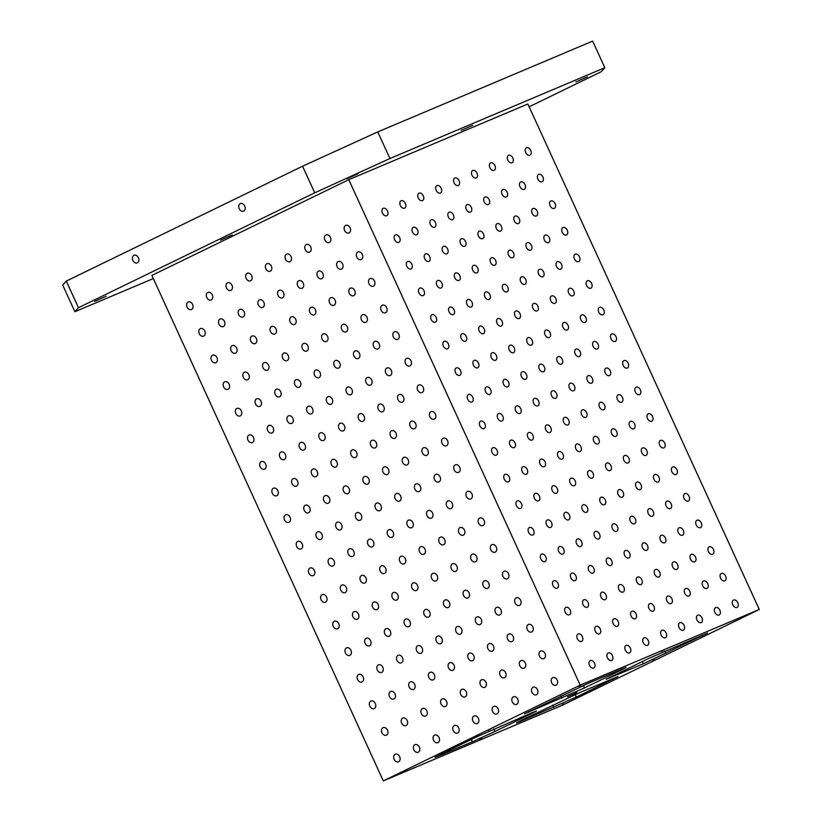 <?xml version="1.0" encoding="UTF-8"?>
<svg xmlns="http://www.w3.org/2000/svg" width="822" height="822" viewBox="0 0 822 822"><rect width="100%" height="100%" fill="white"/><g stroke="black" fill="none" stroke-linecap="round" stroke-linejoin="round"><path stroke-width="1.23" d="M314.744 192.81L389.936 158.523L377.75 131.921L302.558 166.208L66.284 281.093L78.47 307.705L314.744 192.81L302.558 166.208M308.106 406.325A4.1 3.062 67.1 0 1 308.209 406.274A4.1 3.062 67.1 0 1 312.627 408.863A4.1 3.062 67.1 0 1 311.404 413.826A4.1 3.062 67.1 0 1 307.017 411.319A4.1 3.062 67.1 0 1 308.106 406.325M320.282 432.927A4.1 3.062 67.1 0 1 320.395 432.886A4.1 3.062 67.1 0 1 324.813 435.465A4.1 3.062 67.1 0 1 323.58 440.428A4.1 3.062 67.1 0 1 319.203 437.921A4.1 3.062 67.1 0 1 320.282 432.927M295.92 379.723A4.1 3.062 67.1 0 1 296.033 379.672A4.1 3.062 67.1 0 1 300.451 382.261A4.1 3.062 67.1 0 1 299.229 387.224A4.1 3.062 67.1 0 1 294.841 384.717A4.1 3.062 67.1 0 1 295.92 379.723M283.744 353.121A4.1 3.062 67.1 0 1 283.857 353.07A4.1 3.062 67.1 0 1 288.265 355.649A4.1 3.062 67.1 0 1 287.042 360.622A4.1 3.062 67.1 0 1 282.655 358.115A4.1 3.062 67.1 0 1 283.744 353.121M271.558 326.519A4.1 3.062 67.1 0 1 271.671 326.468A4.1 3.062 67.1 0 1 276.089 329.047A4.1 3.062 67.1 0 1 274.867 334.02A4.1 3.062 67.1 0 1 270.479 331.502A4.1 3.062 67.1 0 1 271.558 326.519M323.118 333.968A4.1 3.062 67.1 0 1 323.231 333.917A4.1 3.062 67.1 0 1 327.649 336.506A4.1 3.062 67.1 0 1 326.426 341.469A4.1 3.062 67.1 0 1 322.039 338.962A4.1 3.062 67.1 0 1 323.118 333.968M310.942 307.366A4.1 3.062 67.1 0 1 311.055 307.315A4.1 3.062 67.1 0 1 315.473 309.904A4.1 3.062 67.1 0 1 314.24 314.867A4.1 3.062 67.1 0 1 309.853 312.36A4.1 3.062 67.1 0 1 310.942 307.366M335.304 360.581A4.1 3.062 67.1 0 1 335.417 360.529A4.1 3.062 67.1 0 1 339.825 363.108A4.1 3.062 67.1 0 1 338.602 368.071A4.1 3.062 67.1 0 1 334.215 365.564A4.1 3.062 67.1 0 1 335.304 360.581M347.48 387.183A4.1 3.062 67.1 0 1 347.593 387.131A4.1 3.062 67.1 0 1 352.011 389.71A4.1 3.062 67.1 0 1 350.788 394.683A4.1 3.062 67.1 0 1 346.401 392.166A4.1 3.062 67.1 0 1 347.48 387.183M359.666 413.785A4.1 3.062 67.1 0 1 359.769 413.733A4.1 3.062 67.1 0 1 364.187 416.312A4.1 3.062 67.1 0 1 362.964 421.285A4.1 3.062 67.1 0 1 358.577 418.778A4.1 3.062 67.1 0 1 359.666 413.785M395.197 754.298A4.1 3.062 67.1 0 1 395.31 754.247A4.1 3.062 67.1 0 1 399.728 756.836A4.1 3.062 67.1 0 1 398.495 761.799A4.1 3.062 67.1 0 1 394.118 759.292A4.1 3.062 67.1 0 1 395.197 754.298M383.021 727.696A4.1 3.062 67.1 0 1 383.124 727.645A4.1 3.062 67.1 0 1 387.542 730.224A4.1 3.062 67.1 0 1 386.319 735.197A4.1 3.062 67.1 0 1 381.932 732.69A4.1 3.062 67.1 0 1 383.021 727.696M370.835 701.094A4.1 3.062 67.1 0 1 370.948 701.043A4.1 3.062 67.1 0 1 375.366 703.622A4.1 3.062 67.1 0 1 374.144 708.595A4.1 3.062 67.1 0 1 369.756 706.077A4.1 3.062 67.1 0 1 370.835 701.094M358.659 674.492A4.1 3.062 67.1 0 1 358.772 674.441A4.1 3.062 67.1 0 1 363.18 677.02A4.1 3.062 67.1 0 1 361.957 681.983A4.1 3.062 67.1 0 1 357.57 679.475A4.1 3.062 67.1 0 1 358.659 674.492M346.473 647.88A4.1 3.062 67.1 0 1 346.586 647.828A4.1 3.062 67.1 0 1 351.004 650.418A4.1 3.062 67.1 0 1 349.782 655.381A4.1 3.062 67.1 0 1 345.394 652.874A4.1 3.062 67.1 0 1 346.473 647.88M334.297 621.278A4.1 3.062 67.1 0 1 334.41 621.227A4.1 3.062 67.1 0 1 338.828 623.816A4.1 3.062 67.1 0 1 337.595 628.779A4.1 3.062 67.1 0 1 333.208 626.272A4.1 3.062 67.1 0 1 334.297 621.278M322.121 594.676A4.1 3.062 67.1 0 1 322.224 594.625A4.1 3.062 67.1 0 1 326.642 597.204A4.1 3.062 67.1 0 1 325.42 602.177A4.1 3.062 67.1 0 1 321.032 599.67A4.1 3.062 67.1 0 1 322.121 594.676M309.935 568.074A4.1 3.062 67.1 0 1 310.048 568.023A4.1 3.062 67.1 0 1 314.466 570.602A4.1 3.062 67.1 0 1 313.233 575.575A4.1 3.062 67.1 0 1 308.856 573.057A4.1 3.062 67.1 0 1 309.935 568.074M297.759 541.462A4.1 3.062 67.1 0 1 297.862 541.421A4.1 3.062 67.1 0 1 302.28 544A4.1 3.062 67.1 0 1 301.058 548.962A4.1 3.062 67.1 0 1 296.67 546.455A4.1 3.062 67.1 0 1 297.759 541.462M285.573 514.86A4.1 3.062 67.1 0 1 285.686 514.808A4.1 3.062 67.1 0 1 290.104 517.398A4.1 3.062 67.1 0 1 288.882 522.36A4.1 3.062 67.1 0 1 284.494 519.853A4.1 3.062 67.1 0 1 285.573 514.86M273.397 488.258A4.1 3.062 67.1 0 1 273.51 488.206A4.1 3.062 67.1 0 1 277.918 490.785A4.1 3.062 67.1 0 1 276.695 495.758A4.1 3.062 67.1 0 1 272.308 493.251A4.1 3.062 67.1 0 1 273.397 488.258M261.211 461.656A4.1 3.062 67.1 0 1 261.324 461.604A4.1 3.062 67.1 0 1 265.742 464.183A4.1 3.062 67.1 0 1 264.52 469.157A4.1 3.062 67.1 0 1 260.132 466.649A4.1 3.062 67.1 0 1 261.211 461.656M249.035 435.054A4.1 3.062 67.1 0 1 249.148 435.002A4.1 3.062 67.1 0 1 253.566 437.581A4.1 3.062 67.1 0 1 252.333 442.544A4.1 3.062 67.1 0 1 247.946 440.037A4.1 3.062 67.1 0 1 249.035 435.054M236.859 408.442A4.1 3.062 67.1 0 1 236.962 408.4A4.1 3.062 67.1 0 1 241.38 410.979A4.1 3.062 67.1 0 1 240.158 415.942A4.1 3.062 67.1 0 1 235.77 413.435A4.1 3.062 67.1 0 1 236.859 408.442M224.673 381.84A4.1 3.062 67.1 0 1 224.786 381.788A4.1 3.062 67.1 0 1 229.204 384.377A4.1 3.062 67.1 0 1 227.971 389.34A4.1 3.062 67.1 0 1 223.594 386.833A4.1 3.062 67.1 0 1 224.673 381.84M212.497 355.238A4.1 3.062 67.1 0 1 212.6 355.186A4.1 3.062 67.1 0 1 217.018 357.765A4.1 3.062 67.1 0 1 215.796 362.738A4.1 3.062 67.1 0 1 211.408 360.231A4.1 3.062 67.1 0 1 212.497 355.238M200.311 328.636A4.1 3.062 67.1 0 1 200.424 328.584A4.1 3.062 67.1 0 1 204.842 331.163A4.1 3.062 67.1 0 1 203.62 336.136A4.1 3.062 67.1 0 1 199.232 333.629A4.1 3.062 67.1 0 1 200.311 328.636M188.135 302.034A4.1 3.062 67.1 0 1 188.248 301.982A4.1 3.062 67.1 0 1 192.656 304.561A4.1 3.062 67.1 0 1 191.434 309.524A4.1 3.062 67.1 0 1 187.046 307.017A4.1 3.062 67.1 0 1 188.135 302.034M414.884 744.722A4.1 3.062 67.1 0 1 414.997 744.67A4.1 3.062 67.1 0 1 419.415 747.26A4.1 3.062 67.1 0 1 418.193 752.222A4.1 3.062 67.1 0 1 413.805 749.715A4.1 3.062 67.1 0 1 414.884 744.722M402.708 718.12A4.1 3.062 67.1 0 1 402.821 718.068A4.1 3.062 67.1 0 1 407.239 720.658A4.1 3.062 67.1 0 1 406.006 725.621A4.1 3.062 67.1 0 1 401.619 723.113A4.1 3.062 67.1 0 1 402.708 718.12M390.532 691.518A4.1 3.062 67.1 0 1 390.635 691.466A4.1 3.062 67.1 0 1 395.053 694.045A4.1 3.062 67.1 0 1 393.83 699.019A4.1 3.062 67.1 0 1 389.443 696.511A4.1 3.062 67.1 0 1 390.532 691.518M378.346 664.916A4.1 3.062 67.1 0 1 378.459 664.864A4.1 3.062 67.1 0 1 382.877 667.443A4.1 3.062 67.1 0 1 381.644 672.417A4.1 3.062 67.1 0 1 377.267 669.899A4.1 3.062 67.1 0 1 378.346 664.916M366.17 638.314A4.1 3.062 67.1 0 1 366.273 638.262A4.1 3.062 67.1 0 1 370.691 640.841A4.1 3.062 67.1 0 1 369.468 645.804A4.1 3.062 67.1 0 1 365.081 643.297A4.1 3.062 67.1 0 1 366.17 638.314M353.984 611.702A4.1 3.062 67.1 0 1 354.097 611.65A4.1 3.062 67.1 0 1 358.515 614.24A4.1 3.062 67.1 0 1 357.293 619.202A4.1 3.062 67.1 0 1 352.905 616.695A4.1 3.062 67.1 0 1 353.984 611.702M341.808 585.1A4.1 3.062 67.1 0 1 341.921 585.048A4.1 3.062 67.1 0 1 346.329 587.638A4.1 3.062 67.1 0 1 345.106 592.6A4.1 3.062 67.1 0 1 340.719 590.093A4.1 3.062 67.1 0 1 341.808 585.1M329.622 558.498A4.1 3.062 67.1 0 1 329.735 558.446A4.1 3.062 67.1 0 1 334.153 561.025A4.1 3.062 67.1 0 1 332.931 565.998A4.1 3.062 67.1 0 1 328.543 563.491A4.1 3.062 67.1 0 1 329.622 558.498M317.446 531.896A4.1 3.062 67.1 0 1 317.559 531.844A4.1 3.062 67.1 0 1 321.977 534.423A4.1 3.062 67.1 0 1 320.744 539.396A4.1 3.062 67.1 0 1 316.357 536.879A4.1 3.062 67.1 0 1 317.446 531.896M305.27 505.283A4.1 3.062 67.1 0 1 305.373 505.242A4.1 3.062 67.1 0 1 309.791 507.821A4.1 3.062 67.1 0 1 308.569 512.784A4.1 3.062 67.1 0 1 304.181 510.277A4.1 3.062 67.1 0 1 305.27 505.283M293.084 478.681A4.1 3.062 67.1 0 1 293.197 478.63A4.1 3.062 67.1 0 1 297.615 481.219A4.1 3.062 67.1 0 1 296.382 486.182A4.1 3.062 67.1 0 1 292.005 483.675A4.1 3.062 67.1 0 1 293.084 478.681M280.908 452.079A4.1 3.062 67.1 0 1 281.011 452.028A4.1 3.062 67.1 0 1 285.429 454.607A4.1 3.062 67.1 0 1 284.207 459.58A4.1 3.062 67.1 0 1 279.819 457.073A4.1 3.062 67.1 0 1 280.908 452.079M268.722 425.477A4.1 3.062 67.1 0 1 268.835 425.426A4.1 3.062 67.1 0 1 273.253 428.005A4.1 3.062 67.1 0 1 272.02 432.978A4.1 3.062 67.1 0 1 267.643 430.471A4.1 3.062 67.1 0 1 268.722 425.477M256.546 398.876A4.1 3.062 67.1 0 1 256.659 398.824A4.1 3.062 67.1 0 1 261.067 401.403A4.1 3.062 67.1 0 1 259.844 406.366A4.1 3.062 67.1 0 1 255.457 403.859A4.1 3.062 67.1 0 1 256.546 398.876M244.36 372.263A4.1 3.062 67.1 0 1 244.473 372.222A4.1 3.062 67.1 0 1 248.891 374.801A4.1 3.062 67.1 0 1 247.669 379.764A4.1 3.062 67.1 0 1 243.281 377.257A4.1 3.062 67.1 0 1 244.36 372.263M232.184 345.661A4.1 3.062 67.1 0 1 232.297 345.61A4.1 3.062 67.1 0 1 236.715 348.199A4.1 3.062 67.1 0 1 235.482 353.162A4.1 3.062 67.1 0 1 231.095 350.655A4.1 3.062 67.1 0 1 232.184 345.661M220.008 319.059A4.1 3.062 67.1 0 1 220.111 319.008A4.1 3.062 67.1 0 1 224.529 321.587A4.1 3.062 67.1 0 1 223.307 326.56A4.1 3.062 67.1 0 1 218.919 324.053A4.1 3.062 67.1 0 1 220.008 319.059M207.822 292.457A4.1 3.062 67.1 0 1 207.935 292.406A4.1 3.062 67.1 0 1 212.353 294.985A4.1 3.062 67.1 0 1 211.12 299.958A4.1 3.062 67.1 0 1 206.743 297.451A4.1 3.062 67.1 0 1 207.822 292.457M434.581 735.156A4.1 3.062 67.1 0 1 434.684 735.104A4.1 3.062 67.1 0 1 439.102 737.683A4.1 3.062 67.1 0 1 437.879 742.646A4.1 3.062 67.1 0 1 433.492 740.139A4.1 3.062 67.1 0 1 434.581 735.156M422.395 708.543A4.1 3.062 67.1 0 1 422.508 708.492A4.1 3.062 67.1 0 1 426.926 711.081A4.1 3.062 67.1 0 1 425.693 716.044A4.1 3.062 67.1 0 1 421.316 713.537A4.1 3.062 67.1 0 1 422.395 708.543M410.219 681.941A4.1 3.062 67.1 0 1 410.332 681.89A4.1 3.062 67.1 0 1 414.74 684.479A4.1 3.062 67.1 0 1 413.517 689.442A4.1 3.062 67.1 0 1 409.13 686.935A4.1 3.062 67.1 0 1 410.219 681.941M398.033 655.34A4.1 3.062 67.1 0 1 398.146 655.288A4.1 3.062 67.1 0 1 402.564 657.867A4.1 3.062 67.1 0 1 401.342 662.84A4.1 3.062 67.1 0 1 396.954 660.333A4.1 3.062 67.1 0 1 398.033 655.34M385.857 628.738A4.1 3.062 67.1 0 1 385.97 628.686A4.1 3.062 67.1 0 1 390.388 631.265A4.1 3.062 67.1 0 1 389.155 636.238A4.1 3.062 67.1 0 1 384.768 633.731A4.1 3.062 67.1 0 1 385.857 628.738M373.681 602.136A4.1 3.062 67.1 0 1 373.784 602.084A4.1 3.062 67.1 0 1 378.202 604.663A4.1 3.062 67.1 0 1 376.979 609.626A4.1 3.062 67.1 0 1 372.592 607.119A4.1 3.062 67.1 0 1 373.681 602.136M361.495 575.523A4.1 3.062 67.1 0 1 361.608 575.472A4.1 3.062 67.1 0 1 366.026 578.061A4.1 3.062 67.1 0 1 364.793 583.024A4.1 3.062 67.1 0 1 360.416 580.517A4.1 3.062 67.1 0 1 361.495 575.523M349.319 548.921A4.1 3.062 67.1 0 1 349.422 548.87A4.1 3.062 67.1 0 1 353.84 551.459A4.1 3.062 67.1 0 1 352.617 556.422A4.1 3.062 67.1 0 1 348.23 553.915A4.1 3.062 67.1 0 1 349.319 548.921M337.133 522.319A4.1 3.062 67.1 0 1 337.246 522.268A4.1 3.062 67.1 0 1 341.664 524.847A4.1 3.062 67.1 0 1 340.431 529.82A4.1 3.062 67.1 0 1 336.054 527.313A4.1 3.062 67.1 0 1 337.133 522.319M324.957 495.717A4.1 3.062 67.1 0 1 325.07 495.666A4.1 3.062 67.1 0 1 329.478 498.245A4.1 3.062 67.1 0 1 328.255 503.218A4.1 3.062 67.1 0 1 323.868 500.701A4.1 3.062 67.1 0 1 324.957 495.717M312.771 469.105A4.1 3.062 67.1 0 1 312.884 469.064A4.1 3.062 67.1 0 1 317.302 471.643A4.1 3.062 67.1 0 1 316.08 476.606A4.1 3.062 67.1 0 1 311.692 474.099A4.1 3.062 67.1 0 1 312.771 469.105M300.595 442.503A4.1 3.062 67.1 0 1 300.708 442.452A4.1 3.062 67.1 0 1 305.126 445.041A4.1 3.062 67.1 0 1 303.893 450.004A4.1 3.062 67.1 0 1 299.506 447.497A4.1 3.062 67.1 0 1 300.595 442.503M288.419 415.901A4.1 3.062 67.1 0 1 288.522 415.85A4.1 3.062 67.1 0 1 292.94 418.429A4.1 3.062 67.1 0 1 291.718 423.402A4.1 3.062 67.1 0 1 287.33 420.895A4.1 3.062 67.1 0 1 288.419 415.901M276.233 389.299A4.1 3.062 67.1 0 1 276.346 389.248A4.1 3.062 67.1 0 1 280.764 391.827A4.1 3.062 67.1 0 1 279.531 396.8A4.1 3.062 67.1 0 1 275.154 394.293A4.1 3.062 67.1 0 1 276.233 389.299M264.057 362.697A4.1 3.062 67.1 0 1 264.16 362.646A4.1 3.062 67.1 0 1 268.578 365.225A4.1 3.062 67.1 0 1 267.356 370.188A4.1 3.062 67.1 0 1 262.968 367.681A4.1 3.062 67.1 0 1 264.057 362.697M251.871 336.085A4.1 3.062 67.1 0 1 251.984 336.044A4.1 3.062 67.1 0 1 256.402 338.623A4.1 3.062 67.1 0 1 255.169 343.586A4.1 3.062 67.1 0 1 250.792 341.079A4.1 3.062 67.1 0 1 251.871 336.085M239.695 309.483A4.1 3.062 67.1 0 1 239.808 309.432A4.1 3.062 67.1 0 1 244.216 312.021A4.1 3.062 67.1 0 1 242.993 316.984A4.1 3.062 67.1 0 1 238.606 314.477A4.1 3.062 67.1 0 1 239.695 309.483M227.509 282.881A4.1 3.062 67.1 0 1 227.622 282.83A4.1 3.062 67.1 0 1 232.04 285.409A4.1 3.062 67.1 0 1 230.818 290.382A4.1 3.062 67.1 0 1 226.43 287.875A4.1 3.062 67.1 0 1 227.509 282.881M454.268 725.579A4.1 3.062 67.1 0 1 454.381 725.528A4.1 3.062 67.1 0 1 458.799 728.107A4.1 3.062 67.1 0 1 457.566 733.08A4.1 3.062 67.1 0 1 453.179 730.573A4.1 3.062 67.1 0 1 454.268 725.579M442.092 698.977A4.1 3.062 67.1 0 1 442.195 698.926A4.1 3.062 67.1 0 1 446.613 701.505A4.1 3.062 67.1 0 1 445.39 706.468A4.1 3.062 67.1 0 1 441.003 703.961A4.1 3.062 67.1 0 1 442.092 698.977M429.906 672.365A4.1 3.062 67.1 0 1 430.019 672.324A4.1 3.062 67.1 0 1 434.437 674.903A4.1 3.062 67.1 0 1 433.204 679.866A4.1 3.062 67.1 0 1 428.827 677.359A4.1 3.062 67.1 0 1 429.906 672.365M417.73 645.763A4.1 3.062 67.1 0 1 417.833 645.712A4.1 3.062 67.1 0 1 422.251 648.301A4.1 3.062 67.1 0 1 421.028 653.264A4.1 3.062 67.1 0 1 416.641 650.757A4.1 3.062 67.1 0 1 417.73 645.763M405.544 619.161A4.1 3.062 67.1 0 1 405.657 619.11A4.1 3.062 67.1 0 1 410.075 621.689A4.1 3.062 67.1 0 1 408.842 626.662A4.1 3.062 67.1 0 1 404.465 624.155A4.1 3.062 67.1 0 1 405.544 619.161M393.368 592.559A4.1 3.062 67.1 0 1 393.481 592.508A4.1 3.062 67.1 0 1 397.889 595.087A4.1 3.062 67.1 0 1 396.666 600.06A4.1 3.062 67.1 0 1 392.279 597.553A4.1 3.062 67.1 0 1 393.368 592.559M381.182 565.957A4.1 3.062 67.1 0 1 381.295 565.906A4.1 3.062 67.1 0 1 385.713 568.485A4.1 3.062 67.1 0 1 384.49 573.448A4.1 3.062 67.1 0 1 380.103 570.941A4.1 3.062 67.1 0 1 381.182 565.957M369.006 539.345A4.1 3.062 67.1 0 1 369.119 539.294A4.1 3.062 67.1 0 1 373.537 541.883A4.1 3.062 67.1 0 1 372.304 546.846A4.1 3.062 67.1 0 1 367.917 544.339A4.1 3.062 67.1 0 1 369.006 539.345M356.83 512.743A4.1 3.062 67.1 0 1 356.933 512.692A4.1 3.062 67.1 0 1 361.351 515.281A4.1 3.062 67.1 0 1 360.128 520.244A4.1 3.062 67.1 0 1 355.741 517.737A4.1 3.062 67.1 0 1 356.83 512.743M344.644 486.141A4.1 3.062 67.1 0 1 344.757 486.09A4.1 3.062 67.1 0 1 349.175 488.669A4.1 3.062 67.1 0 1 347.942 493.642A4.1 3.062 67.1 0 1 343.565 491.135A4.1 3.062 67.1 0 1 344.644 486.141M332.468 459.539A4.1 3.062 67.1 0 1 332.571 459.488A4.1 3.062 67.1 0 1 336.989 462.067A4.1 3.062 67.1 0 1 335.766 467.04A4.1 3.062 67.1 0 1 331.379 464.522A4.1 3.062 67.1 0 1 332.468 459.539M259.382 299.907A4.1 3.062 67.1 0 1 259.495 299.866A4.1 3.062 67.1 0 1 263.913 302.445A4.1 3.062 67.1 0 1 262.68 307.407A4.1 3.062 67.1 0 1 258.303 304.9A4.1 3.062 67.1 0 1 259.382 299.907M247.206 273.305A4.1 3.062 67.1 0 1 247.309 273.253A4.1 3.062 67.1 0 1 251.727 275.843A4.1 3.062 67.1 0 1 250.505 280.805A4.1 3.062 67.1 0 1 246.117 278.298A4.1 3.062 67.1 0 1 247.206 273.305M473.955 716.003A4.1 3.062 67.1 0 1 474.068 715.952A4.1 3.062 67.1 0 1 478.486 718.531A4.1 3.062 67.1 0 1 477.253 723.504A4.1 3.062 67.1 0 1 472.876 720.997A4.1 3.062 67.1 0 1 473.955 716.003M461.779 689.401A4.1 3.062 67.1 0 1 461.882 689.35A4.1 3.062 67.1 0 1 466.3 691.929A4.1 3.062 67.1 0 1 465.077 696.902A4.1 3.062 67.1 0 1 460.69 694.395A4.1 3.062 67.1 0 1 461.779 689.401M449.593 662.799A4.1 3.062 67.1 0 1 449.706 662.748A4.1 3.062 67.1 0 1 454.124 665.327A4.1 3.062 67.1 0 1 452.901 670.29A4.1 3.062 67.1 0 1 448.514 667.783A4.1 3.062 67.1 0 1 449.593 662.799M437.417 636.187A4.1 3.062 67.1 0 1 437.53 636.146A4.1 3.062 67.1 0 1 441.948 638.725A4.1 3.062 67.1 0 1 440.715 643.688A4.1 3.062 67.1 0 1 436.328 641.181A4.1 3.062 67.1 0 1 437.417 636.187M425.241 609.585A4.1 3.062 67.1 0 1 425.344 609.534A4.1 3.062 67.1 0 1 429.762 612.123A4.1 3.062 67.1 0 1 428.539 617.086A4.1 3.062 67.1 0 1 424.152 614.579A4.1 3.062 67.1 0 1 425.241 609.585M413.055 582.983A4.1 3.062 67.1 0 1 413.168 582.932A4.1 3.062 67.1 0 1 417.586 585.511A4.1 3.062 67.1 0 1 416.353 590.484A4.1 3.062 67.1 0 1 411.976 587.977A4.1 3.062 67.1 0 1 413.055 582.983M400.879 556.381A4.1 3.062 67.1 0 1 400.982 556.33A4.1 3.062 67.1 0 1 405.4 558.909A4.1 3.062 67.1 0 1 404.177 563.882A4.1 3.062 67.1 0 1 399.79 561.375A4.1 3.062 67.1 0 1 400.879 556.381M388.693 529.779A4.1 3.062 67.1 0 1 388.806 529.728A4.1 3.062 67.1 0 1 393.224 532.307A4.1 3.062 67.1 0 1 391.991 537.269A4.1 3.062 67.1 0 1 387.614 534.762A4.1 3.062 67.1 0 1 388.693 529.779M376.517 503.167A4.1 3.062 67.1 0 1 376.62 503.115A4.1 3.062 67.1 0 1 381.038 505.705A4.1 3.062 67.1 0 1 379.815 510.668A4.1 3.062 67.1 0 1 375.428 508.16A4.1 3.062 67.1 0 1 376.517 503.167M364.331 476.565A4.1 3.062 67.1 0 1 364.444 476.513A4.1 3.062 67.1 0 1 368.862 479.103A4.1 3.062 67.1 0 1 367.64 484.066A4.1 3.062 67.1 0 1 363.252 481.558A4.1 3.062 67.1 0 1 364.331 476.565M352.155 449.963A4.1 3.062 67.1 0 1 352.268 449.911A4.1 3.062 67.1 0 1 356.676 452.49A4.1 3.062 67.1 0 1 355.453 457.464A4.1 3.062 67.1 0 1 351.066 454.956A4.1 3.062 67.1 0 1 352.155 449.963M339.969 423.361A4.1 3.062 67.1 0 1 340.082 423.309A4.1 3.062 67.1 0 1 344.5 425.888A4.1 3.062 67.1 0 1 343.277 430.862A4.1 3.062 67.1 0 1 338.89 428.344A4.1 3.062 67.1 0 1 339.969 423.361M327.793 396.759A4.1 3.062 67.1 0 1 327.906 396.707A4.1 3.062 67.1 0 1 332.324 399.287A4.1 3.062 67.1 0 1 331.091 404.249A4.1 3.062 67.1 0 1 326.714 401.742A4.1 3.062 67.1 0 1 327.793 396.759M315.617 370.147A4.1 3.062 67.1 0 1 315.72 370.095A4.1 3.062 67.1 0 1 320.138 372.685A4.1 3.062 67.1 0 1 318.915 377.647A4.1 3.062 67.1 0 1 314.528 375.14A4.1 3.062 67.1 0 1 315.617 370.147M303.431 343.545A4.1 3.062 67.1 0 1 303.544 343.493A4.1 3.062 67.1 0 1 307.962 346.083A4.1 3.062 67.1 0 1 306.729 351.045A4.1 3.062 67.1 0 1 302.352 348.538A4.1 3.062 67.1 0 1 303.431 343.545M291.255 316.943A4.1 3.062 67.1 0 1 291.358 316.891A4.1 3.062 67.1 0 1 295.776 319.47A4.1 3.062 67.1 0 1 294.553 324.443A4.1 3.062 67.1 0 1 290.166 321.936A4.1 3.062 67.1 0 1 291.255 316.943M279.069 290.341A4.1 3.062 67.1 0 1 279.182 290.289A4.1 3.062 67.1 0 1 283.6 292.868A4.1 3.062 67.1 0 1 282.378 297.841A4.1 3.062 67.1 0 1 277.99 295.324A4.1 3.062 67.1 0 1 279.069 290.341M266.893 263.728A4.1 3.062 67.1 0 1 267.006 263.687A4.1 3.062 67.1 0 1 271.414 266.266A4.1 3.062 67.1 0 1 270.191 271.229A4.1 3.062 67.1 0 1 265.804 268.722A4.1 3.062 67.1 0 1 266.893 263.728M493.642 706.427A4.1 3.062 67.1 0 1 493.755 706.375A4.1 3.062 67.1 0 1 498.173 708.965A4.1 3.062 67.1 0 1 496.95 713.928A4.1 3.062 67.1 0 1 492.563 711.42A4.1 3.062 67.1 0 1 493.642 706.427M481.466 679.825A4.1 3.062 67.1 0 1 481.579 679.773A4.1 3.062 67.1 0 1 485.997 682.352A4.1 3.062 67.1 0 1 484.764 687.326A4.1 3.062 67.1 0 1 480.387 684.818A4.1 3.062 67.1 0 1 481.466 679.825M469.29 653.223A4.1 3.062 67.1 0 1 469.393 653.171A4.1 3.062 67.1 0 1 473.811 655.751A4.1 3.062 67.1 0 1 472.588 660.724A4.1 3.062 67.1 0 1 468.201 658.217A4.1 3.062 67.1 0 1 469.29 653.223M457.104 626.621A4.1 3.062 67.1 0 1 457.217 626.569A4.1 3.062 67.1 0 1 461.635 629.149A4.1 3.062 67.1 0 1 460.402 634.111A4.1 3.062 67.1 0 1 456.025 631.604A4.1 3.062 67.1 0 1 457.104 626.621M444.928 600.009A4.1 3.062 67.1 0 1 445.031 599.968A4.1 3.062 67.1 0 1 449.449 602.547A4.1 3.062 67.1 0 1 448.226 607.509A4.1 3.062 67.1 0 1 443.839 605.002A4.1 3.062 67.1 0 1 444.928 600.009M432.742 573.407A4.1 3.062 67.1 0 1 432.855 573.355A4.1 3.062 67.1 0 1 437.273 575.945A4.1 3.062 67.1 0 1 436.05 580.907A4.1 3.062 67.1 0 1 431.663 578.4A4.1 3.062 67.1 0 1 432.742 573.407M420.566 546.805A4.1 3.062 67.1 0 1 420.679 546.753A4.1 3.062 67.1 0 1 425.087 549.332A4.1 3.062 67.1 0 1 423.864 554.305A4.1 3.062 67.1 0 1 419.477 551.798A4.1 3.062 67.1 0 1 420.566 546.805M408.38 520.203A4.1 3.062 67.1 0 1 408.493 520.151A4.1 3.062 67.1 0 1 412.911 522.73A4.1 3.062 67.1 0 1 411.688 527.703A4.1 3.062 67.1 0 1 407.301 525.196A4.1 3.062 67.1 0 1 408.38 520.203M396.204 493.601A4.1 3.062 67.1 0 1 396.317 493.549A4.1 3.062 67.1 0 1 400.735 496.128A4.1 3.062 67.1 0 1 399.502 501.091A4.1 3.062 67.1 0 1 395.115 498.584A4.1 3.062 67.1 0 1 396.204 493.601M384.028 466.988A4.1 3.062 67.1 0 1 384.131 466.937A4.1 3.062 67.1 0 1 388.549 469.526A4.1 3.062 67.1 0 1 387.326 474.489A4.1 3.062 67.1 0 1 382.939 471.982A4.1 3.062 67.1 0 1 384.028 466.988M371.842 440.387A4.1 3.062 67.1 0 1 371.955 440.335A4.1 3.062 67.1 0 1 376.373 442.924A4.1 3.062 67.1 0 1 375.14 447.887A4.1 3.062 67.1 0 1 370.763 445.38A4.1 3.062 67.1 0 1 371.842 440.387M298.766 280.764A4.1 3.062 67.1 0 1 298.869 280.713A4.1 3.062 67.1 0 1 303.287 283.292A4.1 3.062 67.1 0 1 302.064 288.265A4.1 3.062 67.1 0 1 297.677 285.758A4.1 3.062 67.1 0 1 298.766 280.764M286.58 254.162A4.1 3.062 67.1 0 1 286.693 254.111A4.1 3.062 67.1 0 1 291.111 256.69A4.1 3.062 67.1 0 1 289.878 261.663A4.1 3.062 67.1 0 1 285.501 259.146A4.1 3.062 67.1 0 1 286.58 254.162M513.339 696.851A4.1 3.062 67.1 0 1 513.442 696.809A4.1 3.062 67.1 0 1 517.86 699.388A4.1 3.062 67.1 0 1 516.637 704.351A4.1 3.062 67.1 0 1 512.25 701.844A4.1 3.062 67.1 0 1 513.339 696.851M501.153 670.249A4.1 3.062 67.1 0 1 501.266 670.197A4.1 3.062 67.1 0 1 505.684 672.786A4.1 3.062 67.1 0 1 504.461 677.749A4.1 3.062 67.1 0 1 500.074 675.242A4.1 3.062 67.1 0 1 501.153 670.249M488.977 643.647A4.1 3.062 67.1 0 1 489.09 643.595A4.1 3.062 67.1 0 1 493.498 646.174A4.1 3.062 67.1 0 1 492.275 651.147A4.1 3.062 67.1 0 1 487.888 648.64A4.1 3.062 67.1 0 1 488.977 643.647M476.791 617.045A4.1 3.062 67.1 0 1 476.904 616.993A4.1 3.062 67.1 0 1 481.322 619.572A4.1 3.062 67.1 0 1 480.099 624.545A4.1 3.062 67.1 0 1 475.712 622.038A4.1 3.062 67.1 0 1 476.791 617.045M464.615 590.443A4.1 3.062 67.1 0 1 464.728 590.391A4.1 3.062 67.1 0 1 469.146 592.97A4.1 3.062 67.1 0 1 467.913 597.933A4.1 3.062 67.1 0 1 463.526 595.426A4.1 3.062 67.1 0 1 464.615 590.443M452.439 563.83A4.1 3.062 67.1 0 1 452.542 563.789A4.1 3.062 67.1 0 1 456.96 566.368A4.1 3.062 67.1 0 1 455.737 571.331A4.1 3.062 67.1 0 1 451.35 568.824A4.1 3.062 67.1 0 1 452.439 563.83M440.253 537.228A4.1 3.062 67.1 0 1 440.366 537.177A4.1 3.062 67.1 0 1 444.784 539.766A4.1 3.062 67.1 0 1 443.551 544.729A4.1 3.062 67.1 0 1 439.174 542.222A4.1 3.062 67.1 0 1 440.253 537.228M428.077 510.626A4.1 3.062 67.1 0 1 428.18 510.575A4.1 3.062 67.1 0 1 432.598 513.154A4.1 3.062 67.1 0 1 431.375 518.127A4.1 3.062 67.1 0 1 426.988 515.62A4.1 3.062 67.1 0 1 428.077 510.626M415.891 484.024A4.1 3.062 67.1 0 1 416.004 483.973A4.1 3.062 67.1 0 1 420.422 486.552A4.1 3.062 67.1 0 1 419.199 491.525A4.1 3.062 67.1 0 1 414.812 489.018A4.1 3.062 67.1 0 1 415.891 484.024M403.715 457.422A4.1 3.062 67.1 0 1 403.828 457.371A4.1 3.062 67.1 0 1 408.236 459.95A4.1 3.062 67.1 0 1 407.013 464.913A4.1 3.062 67.1 0 1 402.626 462.406A4.1 3.062 67.1 0 1 403.715 457.422M391.529 430.81A4.1 3.062 67.1 0 1 391.642 430.759A4.1 3.062 67.1 0 1 396.06 433.348A4.1 3.062 67.1 0 1 394.837 438.311A4.1 3.062 67.1 0 1 390.45 435.804A4.1 3.062 67.1 0 1 391.529 430.81M379.353 404.208A4.1 3.062 67.1 0 1 379.466 404.157A4.1 3.062 67.1 0 1 383.884 406.746A4.1 3.062 67.1 0 1 382.651 411.709A4.1 3.062 67.1 0 1 378.264 409.202A4.1 3.062 67.1 0 1 379.353 404.208M367.177 377.606A4.1 3.062 67.1 0 1 367.28 377.555A4.1 3.062 67.1 0 1 371.698 380.134A4.1 3.062 67.1 0 1 370.475 385.107A4.1 3.062 67.1 0 1 366.088 382.6A4.1 3.062 67.1 0 1 367.177 377.606M354.991 351.004A4.1 3.062 67.1 0 1 355.104 350.953A4.1 3.062 67.1 0 1 359.522 353.532A4.1 3.062 67.1 0 1 358.289 358.505A4.1 3.062 67.1 0 1 353.912 355.998A4.1 3.062 67.1 0 1 354.991 351.004M342.815 324.402A4.1 3.062 67.1 0 1 342.918 324.351A4.1 3.062 67.1 0 1 347.336 326.93A4.1 3.062 67.1 0 1 346.113 331.893A4.1 3.062 67.1 0 1 341.726 329.386A4.1 3.062 67.1 0 1 342.815 324.402M330.629 297.79A4.1 3.062 67.1 0 1 330.742 297.739A4.1 3.062 67.1 0 1 335.16 300.328A4.1 3.062 67.1 0 1 333.927 305.291A4.1 3.062 67.1 0 1 329.55 302.784A4.1 3.062 67.1 0 1 330.629 297.79M318.453 271.188A4.1 3.062 67.1 0 1 318.566 271.137A4.1 3.062 67.1 0 1 322.974 273.726A4.1 3.062 67.1 0 1 321.751 278.689A4.1 3.062 67.1 0 1 317.364 276.182A4.1 3.062 67.1 0 1 318.453 271.188M306.267 244.586A4.1 3.062 67.1 0 1 306.38 244.535A4.1 3.062 67.1 0 1 310.798 247.114A4.1 3.062 67.1 0 1 309.575 252.087A4.1 3.062 67.1 0 1 305.188 249.58A4.1 3.062 67.1 0 1 306.267 244.586M533.026 687.284A4.1 3.062 67.1 0 1 533.139 687.233A4.1 3.062 67.1 0 1 537.557 689.812A4.1 3.062 67.1 0 1 536.324 694.775A4.1 3.062 67.1 0 1 531.937 692.268A4.1 3.062 67.1 0 1 533.026 687.284M520.85 660.672A4.1 3.062 67.1 0 1 520.953 660.631A4.1 3.062 67.1 0 1 525.371 663.21A4.1 3.062 67.1 0 1 524.148 668.173A4.1 3.062 67.1 0 1 519.761 665.666A4.1 3.062 67.1 0 1 520.85 660.672M508.664 634.07A4.1 3.062 67.1 0 1 508.777 634.019A4.1 3.062 67.1 0 1 513.195 636.608A4.1 3.062 67.1 0 1 511.962 641.571A4.1 3.062 67.1 0 1 507.585 639.064A4.1 3.062 67.1 0 1 508.664 634.07M496.488 607.468A4.1 3.062 67.1 0 1 496.591 607.417A4.1 3.062 67.1 0 1 501.009 609.996A4.1 3.062 67.1 0 1 499.786 614.969A4.1 3.062 67.1 0 1 495.399 612.462A4.1 3.062 67.1 0 1 496.488 607.468M484.302 580.866A4.1 3.062 67.1 0 1 484.415 580.815A4.1 3.062 67.1 0 1 488.833 583.394A4.1 3.062 67.1 0 1 487.6 588.367A4.1 3.062 67.1 0 1 483.223 585.86A4.1 3.062 67.1 0 1 484.302 580.866M472.126 554.264A4.1 3.062 67.1 0 1 472.239 554.213A4.1 3.062 67.1 0 1 476.647 556.792A4.1 3.062 67.1 0 1 475.424 561.755A4.1 3.062 67.1 0 1 471.037 559.248A4.1 3.062 67.1 0 1 472.126 554.264M459.94 527.652A4.1 3.062 67.1 0 1 460.053 527.611A4.1 3.062 67.1 0 1 464.471 530.19A4.1 3.062 67.1 0 1 463.248 535.153A4.1 3.062 67.1 0 1 458.861 532.646A4.1 3.062 67.1 0 1 459.94 527.652M447.764 501.05A4.1 3.062 67.1 0 1 447.877 500.999A4.1 3.062 67.1 0 1 452.295 503.588A4.1 3.062 67.1 0 1 451.062 508.551A4.1 3.062 67.1 0 1 446.675 506.044A4.1 3.062 67.1 0 1 447.764 501.05M435.588 474.448A4.1 3.062 67.1 0 1 435.691 474.397A4.1 3.062 67.1 0 1 440.109 476.976A4.1 3.062 67.1 0 1 438.886 481.949A4.1 3.062 67.1 0 1 434.499 479.442A4.1 3.062 67.1 0 1 435.588 474.448M423.402 447.846A4.1 3.062 67.1 0 1 423.515 447.795A4.1 3.062 67.1 0 1 427.933 450.374A4.1 3.062 67.1 0 1 426.7 455.347A4.1 3.062 67.1 0 1 422.323 452.84A4.1 3.062 67.1 0 1 423.402 447.846M411.226 421.244A4.1 3.062 67.1 0 1 411.329 421.193A4.1 3.062 67.1 0 1 415.747 423.772A4.1 3.062 67.1 0 1 414.524 428.735A4.1 3.062 67.1 0 1 410.137 426.228A4.1 3.062 67.1 0 1 411.226 421.244M399.04 394.632A4.1 3.062 67.1 0 1 399.153 394.591A4.1 3.062 67.1 0 1 403.571 397.17A4.1 3.062 67.1 0 1 402.338 402.133A4.1 3.062 67.1 0 1 397.961 399.626A4.1 3.062 67.1 0 1 399.04 394.632M386.864 368.03A4.1 3.062 67.1 0 1 386.977 367.979A4.1 3.062 67.1 0 1 391.385 370.568A4.1 3.062 67.1 0 1 390.162 375.531A4.1 3.062 67.1 0 1 385.775 373.024A4.1 3.062 67.1 0 1 386.864 368.03M374.678 341.428A4.1 3.062 67.1 0 1 374.791 341.377A4.1 3.062 67.1 0 1 379.209 343.956A4.1 3.062 67.1 0 1 377.986 348.929A4.1 3.062 67.1 0 1 373.599 346.422A4.1 3.062 67.1 0 1 374.678 341.428M362.502 314.826A4.1 3.062 67.1 0 1 362.615 314.775A4.1 3.062 67.1 0 1 367.033 317.354A4.1 3.062 67.1 0 1 365.8 322.327A4.1 3.062 67.1 0 1 361.413 319.82A4.1 3.062 67.1 0 1 362.502 314.826M350.326 288.224A4.1 3.062 67.1 0 1 350.429 288.173A4.1 3.062 67.1 0 1 354.847 290.752A4.1 3.062 67.1 0 1 353.624 295.715A4.1 3.062 67.1 0 1 349.237 293.207A4.1 3.062 67.1 0 1 350.326 288.224M338.14 261.612A4.1 3.062 67.1 0 1 338.253 261.56A4.1 3.062 67.1 0 1 342.671 264.15A4.1 3.062 67.1 0 1 341.438 269.113A4.1 3.062 67.1 0 1 337.061 266.605A4.1 3.062 67.1 0 1 338.14 261.612M325.964 235.01A4.1 3.062 67.1 0 1 326.067 234.958A4.1 3.062 67.1 0 1 330.485 237.548A4.1 3.062 67.1 0 1 329.262 242.511A4.1 3.062 67.1 0 1 324.875 240.003A4.1 3.062 67.1 0 1 325.964 235.01M552.713 677.708A4.1 3.062 67.1 0 1 552.826 677.657A4.1 3.062 67.1 0 1 557.244 680.236A4.1 3.062 67.1 0 1 556.011 685.209A4.1 3.062 67.1 0 1 551.634 682.702A4.1 3.062 67.1 0 1 552.713 677.708M540.537 651.106A4.1 3.062 67.1 0 1 540.65 651.055A4.1 3.062 67.1 0 1 545.058 653.634A4.1 3.062 67.1 0 1 543.835 658.597A4.1 3.062 67.1 0 1 539.448 656.09A4.1 3.062 67.1 0 1 540.537 651.106M528.351 624.494A4.1 3.062 67.1 0 1 528.464 624.453A4.1 3.062 67.1 0 1 532.882 627.032A4.1 3.062 67.1 0 1 531.659 631.995A4.1 3.062 67.1 0 1 527.272 629.488A4.1 3.062 67.1 0 1 528.351 624.494M516.175 597.892A4.1 3.062 67.1 0 1 516.288 597.841A4.1 3.062 67.1 0 1 520.706 600.43A4.1 3.062 67.1 0 1 519.473 605.393A4.1 3.062 67.1 0 1 515.086 602.886A4.1 3.062 67.1 0 1 516.175 597.892M503.999 571.29A4.1 3.062 67.1 0 1 504.102 571.239A4.1 3.062 67.1 0 1 508.52 573.818A4.1 3.062 67.1 0 1 507.297 578.791A4.1 3.062 67.1 0 1 502.91 576.284A4.1 3.062 67.1 0 1 503.999 571.29M491.813 544.688A4.1 3.062 67.1 0 1 491.926 544.637A4.1 3.062 67.1 0 1 496.344 547.216A4.1 3.062 67.1 0 1 495.111 552.189A4.1 3.062 67.1 0 1 490.734 549.682A4.1 3.062 67.1 0 1 491.813 544.688M479.637 518.086A4.1 3.062 67.1 0 1 479.74 518.035A4.1 3.062 67.1 0 1 484.158 520.614A4.1 3.062 67.1 0 1 482.935 525.577A4.1 3.062 67.1 0 1 478.548 523.069A4.1 3.062 67.1 0 1 479.637 518.086M467.451 491.474A4.1 3.062 67.1 0 1 467.564 491.433A4.1 3.062 67.1 0 1 471.982 494.012A4.1 3.062 67.1 0 1 470.749 498.975A4.1 3.062 67.1 0 1 466.372 496.467A4.1 3.062 67.1 0 1 467.451 491.474M455.275 464.872A4.1 3.062 67.1 0 1 455.388 464.82A4.1 3.062 67.1 0 1 459.796 467.41A4.1 3.062 67.1 0 1 458.573 472.373A4.1 3.062 67.1 0 1 454.186 469.865A4.1 3.062 67.1 0 1 455.275 464.872M443.089 438.27A4.1 3.062 67.1 0 1 443.202 438.218A4.1 3.062 67.1 0 1 447.62 440.798A4.1 3.062 67.1 0 1 446.397 445.771A4.1 3.062 67.1 0 1 442.01 443.264A4.1 3.062 67.1 0 1 443.089 438.27M430.913 411.668A4.1 3.062 67.1 0 1 431.026 411.617A4.1 3.062 67.1 0 1 435.444 414.196A4.1 3.062 67.1 0 1 434.211 419.169A4.1 3.062 67.1 0 1 429.824 416.662A4.1 3.062 67.1 0 1 430.913 411.668M418.737 385.066A4.1 3.062 67.1 0 1 418.84 385.015A4.1 3.062 67.1 0 1 423.258 387.594A4.1 3.062 67.1 0 1 422.035 392.556A4.1 3.062 67.1 0 1 417.648 390.049A4.1 3.062 67.1 0 1 418.737 385.066M406.551 358.454A4.1 3.062 67.1 0 1 406.664 358.413A4.1 3.062 67.1 0 1 411.082 360.992A4.1 3.062 67.1 0 1 409.849 365.954A4.1 3.062 67.1 0 1 405.472 363.447A4.1 3.062 67.1 0 1 406.551 358.454M394.375 331.852A4.1 3.062 67.1 0 1 394.478 331.8A4.1 3.062 67.1 0 1 398.896 334.39A4.1 3.062 67.1 0 1 397.673 339.352A4.1 3.062 67.1 0 1 393.286 336.845A4.1 3.062 67.1 0 1 394.375 331.852M382.189 305.25A4.1 3.062 67.1 0 1 382.302 305.198A4.1 3.062 67.1 0 1 386.72 307.777A4.1 3.062 67.1 0 1 385.487 312.75A4.1 3.062 67.1 0 1 381.11 310.243A4.1 3.062 67.1 0 1 382.189 305.25M370.013 278.648A4.1 3.062 67.1 0 1 370.116 278.596A4.1 3.062 67.1 0 1 374.534 281.175A4.1 3.062 67.1 0 1 373.311 286.148A4.1 3.062 67.1 0 1 368.924 283.641A4.1 3.062 67.1 0 1 370.013 278.648M357.827 252.046A4.1 3.062 67.1 0 1 357.94 251.994A4.1 3.062 67.1 0 1 362.358 254.573A4.1 3.062 67.1 0 1 361.135 259.536A4.1 3.062 67.1 0 1 356.748 257.029A4.1 3.062 67.1 0 1 357.827 252.046M345.651 225.434A4.1 3.062 67.1 0 1 345.764 225.382A4.1 3.062 67.1 0 1 350.172 227.971A4.1 3.062 67.1 0 1 348.949 232.934A4.1 3.062 67.1 0 1 344.562 230.427A4.1 3.062 67.1 0 1 345.651 225.434M383.309 780.9L151.875 275.421L348.775 179.679L580.198 685.158L383.309 780.9L562.382 705.214L759.281 609.472L580.198 685.158M525.71 152.532A4.1 2.723 -115.9 0 1 526.419 147.785A4.1 2.723 -115.9 0 1 530.663 150.282A4.1 2.723 -115.9 0 1 530.005 155.153A4.1 2.723 -115.9 0 1 525.71 152.532M537.886 179.134A4.1 2.723 -115.9 0 1 538.605 174.387A4.1 2.723 -115.9 0 1 542.839 176.884A4.1 2.723 -115.9 0 1 542.191 181.754A4.1 2.723 -115.9 0 1 537.886 179.134M550.072 205.736A4.1 2.723 -115.9 0 1 550.781 200.989A4.1 2.723 -115.9 0 1 555.025 203.486A4.1 2.723 -115.9 0 1 554.367 208.367A4.1 2.723 -115.9 0 1 550.072 205.736M562.248 232.338A4.1 2.723 -115.9 0 1 562.967 227.602A4.1 2.723 -115.9 0 1 567.201 230.088A4.1 2.723 -115.9 0 1 566.543 234.969A4.1 2.723 -115.9 0 1 562.248 232.338M574.424 258.951A4.1 2.723 -115.9 0 1 575.143 254.204A4.1 2.723 -115.9 0 1 579.387 256.7A4.1 2.723 -115.9 0 1 578.729 261.571A4.1 2.723 -115.9 0 1 574.424 258.951M586.61 285.553A4.1 2.723 -115.9 0 1 587.329 280.805A4.1 2.723 -115.9 0 1 591.563 283.302A4.1 2.723 -115.9 0 1 590.905 288.173A4.1 2.723 -115.9 0 1 586.61 285.553M598.786 312.155A4.1 2.723 -115.9 0 1 599.505 307.407A4.1 2.723 -115.9 0 1 603.738 309.904A4.1 2.723 -115.9 0 1 603.091 314.775A4.1 2.723 -115.9 0 1 598.786 312.155M610.972 338.756A4.1 2.723 -115.9 0 1 611.681 334.009A4.1 2.723 -115.9 0 1 615.925 336.506A4.1 2.723 -115.9 0 1 615.267 341.387A4.1 2.723 -115.9 0 1 610.972 338.756M623.148 365.358A4.1 2.723 -115.9 0 1 623.867 360.622A4.1 2.723 -115.9 0 1 628.1 363.108A4.1 2.723 -115.9 0 1 627.453 367.989A4.1 2.723 -115.9 0 1 623.148 365.358M635.334 391.971A4.1 2.723 -115.9 0 1 636.043 387.224A4.1 2.723 -115.9 0 1 640.287 389.72A4.1 2.723 -115.9 0 1 639.629 394.591A4.1 2.723 -115.9 0 1 635.334 391.971M647.51 418.573A4.1 2.723 -115.9 0 1 648.229 413.826A4.1 2.723 -115.9 0 1 652.463 416.322A4.1 2.723 -115.9 0 1 651.805 421.193A4.1 2.723 -115.9 0 1 647.51 418.573M659.686 445.175A4.1 2.723 -115.9 0 1 660.405 440.428A4.1 2.723 -115.9 0 1 664.649 442.924A4.1 2.723 -115.9 0 1 663.991 447.805A4.1 2.723 -115.9 0 1 659.686 445.175M671.872 471.777A4.1 2.723 -115.9 0 1 672.591 467.03A4.1 2.723 -115.9 0 1 676.825 469.526A4.1 2.723 -115.9 0 1 676.167 474.407A4.1 2.723 -115.9 0 1 671.872 471.777M684.048 498.379A4.1 2.723 -115.9 0 1 684.767 493.642A4.1 2.723 -115.9 0 1 689 496.139A4.1 2.723 -115.9 0 1 688.353 501.009A4.1 2.723 -115.9 0 1 684.048 498.379M696.234 524.991A4.1 2.723 -115.9 0 1 696.943 520.244A4.1 2.723 -115.9 0 1 701.187 522.741A4.1 2.723 -115.9 0 1 700.529 527.611A4.1 2.723 -115.9 0 1 696.234 524.991M708.41 551.593A4.1 2.723 -115.9 0 1 709.129 546.846A4.1 2.723 -115.9 0 1 713.362 549.343A4.1 2.723 -115.9 0 1 712.715 554.213A4.1 2.723 -115.9 0 1 708.41 551.593M720.596 578.195A4.1 2.723 -115.9 0 1 721.305 573.448A4.1 2.723 -115.9 0 1 725.549 575.945A4.1 2.723 -115.9 0 1 724.891 580.825A4.1 2.723 -115.9 0 1 720.596 578.195M732.772 604.797A4.1 2.723 -115.9 0 1 733.491 600.05A4.1 2.723 -115.9 0 1 737.724 602.547A4.1 2.723 -115.9 0 1 737.067 607.427A4.1 2.723 -115.9 0 1 732.772 604.797M507.801 160.095A4.1 2.723 -115.9 0 1 508.52 155.358A4.1 2.723 -115.9 0 1 512.753 157.845A4.1 2.723 -115.9 0 1 512.096 162.725A4.1 2.723 -115.9 0 1 507.801 160.095M519.977 186.707A4.1 2.723 -115.9 0 1 520.696 181.96A4.1 2.723 -115.9 0 1 524.929 184.457A4.1 2.723 -115.9 0 1 524.282 189.327A4.1 2.723 -115.9 0 1 519.977 186.707M532.163 213.309A4.1 2.723 -115.9 0 1 532.872 208.562A4.1 2.723 -115.9 0 1 537.115 211.059A4.1 2.723 -115.9 0 1 536.458 215.929A4.1 2.723 -115.9 0 1 532.163 213.309M544.339 239.911A4.1 2.723 -115.9 0 1 545.058 235.164A4.1 2.723 -115.9 0 1 549.291 237.661A4.1 2.723 -115.9 0 1 548.644 242.531A4.1 2.723 -115.9 0 1 544.339 239.911M556.525 266.513A4.1 2.723 -115.9 0 1 557.234 261.766A4.1 2.723 -115.9 0 1 561.477 264.263A4.1 2.723 -115.9 0 1 560.82 269.143A4.1 2.723 -115.9 0 1 556.525 266.513M568.701 293.115A4.1 2.723 -115.9 0 1 569.42 288.378A4.1 2.723 -115.9 0 1 573.653 290.865A4.1 2.723 -115.9 0 1 572.996 295.745A4.1 2.723 -115.9 0 1 568.701 293.115M580.877 319.727A4.1 2.723 -115.9 0 1 581.596 314.98A4.1 2.723 -115.9 0 1 585.839 317.477A4.1 2.723 -115.9 0 1 585.182 322.347A4.1 2.723 -115.9 0 1 580.877 319.727M593.063 346.329A4.1 2.723 -115.9 0 1 593.782 341.582A4.1 2.723 -115.9 0 1 598.015 344.079A4.1 2.723 -115.9 0 1 597.358 348.949A4.1 2.723 -115.9 0 1 593.063 346.329M605.239 372.931A4.1 2.723 -115.9 0 1 605.958 368.184A4.1 2.723 -115.9 0 1 610.191 370.681A4.1 2.723 -115.9 0 1 609.544 375.562A4.1 2.723 -115.9 0 1 605.239 372.931M617.425 399.533A4.1 2.723 -115.9 0 1 618.134 394.786A4.1 2.723 -115.9 0 1 622.377 397.283A4.1 2.723 -115.9 0 1 621.72 402.163A4.1 2.723 -115.9 0 1 617.425 399.533M629.601 426.135A4.1 2.723 -115.9 0 1 630.32 421.398A4.1 2.723 -115.9 0 1 634.553 423.895A4.1 2.723 -115.9 0 1 633.906 428.765A4.1 2.723 -115.9 0 1 629.601 426.135M641.787 452.747A4.1 2.723 -115.9 0 1 642.496 448A4.1 2.723 -115.9 0 1 646.739 450.497A4.1 2.723 -115.9 0 1 646.082 455.367A4.1 2.723 -115.9 0 1 641.787 452.747M653.963 479.349A4.1 2.723 -115.9 0 1 654.682 474.602A4.1 2.723 -115.9 0 1 658.915 477.099A4.1 2.723 -115.9 0 1 658.258 481.969A4.1 2.723 -115.9 0 1 653.963 479.349M666.149 505.951A4.1 2.723 -115.9 0 1 666.858 501.204A4.1 2.723 -115.9 0 1 671.101 503.701A4.1 2.723 -115.9 0 1 670.444 508.582A4.1 2.723 -115.9 0 1 666.149 505.951M678.325 532.553A4.1 2.723 -115.9 0 1 679.044 527.806A4.1 2.723 -115.9 0 1 683.277 530.303A4.1 2.723 -115.9 0 1 682.62 535.184A4.1 2.723 -115.9 0 1 678.325 532.553M690.501 559.155A4.1 2.723 -115.9 0 1 691.22 554.418A4.1 2.723 -115.9 0 1 695.453 556.915A4.1 2.723 -115.9 0 1 694.806 561.786A4.1 2.723 -115.9 0 1 690.501 559.155M702.687 585.767A4.1 2.723 -115.9 0 1 703.396 581.02A4.1 2.723 -115.9 0 1 707.639 583.517A4.1 2.723 -115.9 0 1 706.982 588.388A4.1 2.723 -115.9 0 1 702.687 585.767M714.863 612.369A4.1 2.723 -115.9 0 1 715.582 607.622A4.1 2.723 -115.9 0 1 719.815 610.119A4.1 2.723 -115.9 0 1 719.168 614.99A4.1 2.723 -115.9 0 1 714.863 612.369M489.891 167.667A4.1 2.723 -115.9 0 1 490.611 162.92A4.1 2.723 -115.9 0 1 494.844 165.417A4.1 2.723 -115.9 0 1 494.186 170.288A4.1 2.723 -115.9 0 1 489.891 167.667M502.067 194.269A4.1 2.723 -115.9 0 1 502.787 189.522A4.1 2.723 -115.9 0 1 507.03 192.019A4.1 2.723 -115.9 0 1 506.373 196.9A4.1 2.723 -115.9 0 1 502.067 194.269M514.253 220.871A4.1 2.723 -115.9 0 1 514.973 216.135A4.1 2.723 -115.9 0 1 519.206 218.621A4.1 2.723 -115.9 0 1 518.548 223.502A4.1 2.723 -115.9 0 1 514.253 220.871M526.429 247.484A4.1 2.723 -115.9 0 1 527.149 242.737A4.1 2.723 -115.9 0 1 531.382 245.233A4.1 2.723 -115.9 0 1 530.735 250.104A4.1 2.723 -115.9 0 1 526.429 247.484M538.616 274.086A4.1 2.723 -115.9 0 1 539.324 269.339A4.1 2.723 -115.9 0 1 543.568 271.835A4.1 2.723 -115.9 0 1 542.91 276.706A4.1 2.723 -115.9 0 1 538.616 274.086M550.791 300.688A4.1 2.723 -115.9 0 1 551.511 295.941A4.1 2.723 -115.9 0 1 555.744 298.437A4.1 2.723 -115.9 0 1 555.097 303.308A4.1 2.723 -115.9 0 1 550.791 300.688M562.978 327.29A4.1 2.723 -115.9 0 1 563.687 322.543A4.1 2.723 -115.9 0 1 567.93 325.039A4.1 2.723 -115.9 0 1 567.272 329.92A4.1 2.723 -115.9 0 1 562.978 327.29M575.153 353.892A4.1 2.723 -115.9 0 1 575.873 349.155A4.1 2.723 -115.9 0 1 580.106 351.641A4.1 2.723 -115.9 0 1 579.448 356.522A4.1 2.723 -115.9 0 1 575.153 353.892M587.34 380.504A4.1 2.723 -115.9 0 1 588.049 375.757A4.1 2.723 -115.9 0 1 592.292 378.254A4.1 2.723 -115.9 0 1 591.635 383.124A4.1 2.723 -115.9 0 1 587.34 380.504M599.515 407.106A4.1 2.723 -115.9 0 1 600.235 402.359A4.1 2.723 -115.9 0 1 604.468 404.856A4.1 2.723 -115.9 0 1 603.81 409.726A4.1 2.723 -115.9 0 1 599.515 407.106M611.691 433.708A4.1 2.723 -115.9 0 1 612.411 428.961A4.1 2.723 -115.9 0 1 616.644 431.458A4.1 2.723 -115.9 0 1 615.997 436.338A4.1 2.723 -115.9 0 1 611.691 433.708M623.877 460.31A4.1 2.723 -115.9 0 1 624.586 455.563A4.1 2.723 -115.9 0 1 628.83 458.06A4.1 2.723 -115.9 0 1 628.172 462.94A4.1 2.723 -115.9 0 1 623.877 460.31M636.053 486.912A4.1 2.723 -115.9 0 1 636.773 482.175A4.1 2.723 -115.9 0 1 641.006 484.672A4.1 2.723 -115.9 0 1 640.359 489.542A4.1 2.723 -115.9 0 1 636.053 486.912M648.239 513.524A4.1 2.723 -115.9 0 1 648.948 508.777A4.1 2.723 -115.9 0 1 653.192 511.274A4.1 2.723 -115.9 0 1 652.534 516.144A4.1 2.723 -115.9 0 1 648.239 513.524M660.415 540.126A4.1 2.723 -115.9 0 1 661.135 535.379A4.1 2.723 -115.9 0 1 665.368 537.876A4.1 2.723 -115.9 0 1 664.71 542.746A4.1 2.723 -115.9 0 1 660.415 540.126M672.602 566.728A4.1 2.723 -115.9 0 1 673.31 561.981A4.1 2.723 -115.9 0 1 677.554 564.478A4.1 2.723 -115.9 0 1 676.896 569.358A4.1 2.723 -115.9 0 1 672.602 566.728M684.777 593.33A4.1 2.723 -115.9 0 1 685.497 588.583A4.1 2.723 -115.9 0 1 689.73 591.08A4.1 2.723 -115.9 0 1 689.072 595.96A4.1 2.723 -115.9 0 1 684.777 593.33M696.953 619.932A4.1 2.723 -115.9 0 1 697.673 615.195A4.1 2.723 -115.9 0 1 701.906 617.692A4.1 2.723 -115.9 0 1 701.258 622.562A4.1 2.723 -115.9 0 1 696.953 619.932M471.982 175.24A4.1 2.723 -115.9 0 1 472.701 170.493A4.1 2.723 -115.9 0 1 476.935 172.99A4.1 2.723 -115.9 0 1 476.287 177.86A4.1 2.723 -115.9 0 1 471.982 175.24M484.168 201.842A4.1 2.723 -115.9 0 1 484.877 197.095A4.1 2.723 -115.9 0 1 489.121 199.592A4.1 2.723 -115.9 0 1 488.463 204.462A4.1 2.723 -115.9 0 1 484.168 201.842M496.344 228.444A4.1 2.723 -115.9 0 1 497.063 223.697A4.1 2.723 -115.9 0 1 501.297 226.194A4.1 2.723 -115.9 0 1 500.639 231.064A4.1 2.723 -115.9 0 1 496.344 228.444M508.53 255.046A4.1 2.723 -115.9 0 1 509.239 250.299A4.1 2.723 -115.9 0 1 513.483 252.796A4.1 2.723 -115.9 0 1 512.825 257.676A4.1 2.723 -115.9 0 1 508.53 255.046M520.706 281.648A4.1 2.723 -115.9 0 1 521.425 276.911A4.1 2.723 -115.9 0 1 525.659 279.398A4.1 2.723 -115.9 0 1 525.001 284.278A4.1 2.723 -115.9 0 1 520.706 281.648M532.882 308.26A4.1 2.723 -115.9 0 1 533.601 303.513A4.1 2.723 -115.9 0 1 537.835 306.01A4.1 2.723 -115.9 0 1 537.187 310.88A4.1 2.723 -115.9 0 1 532.882 308.26M545.068 334.862A4.1 2.723 -115.9 0 1 545.777 330.115A4.1 2.723 -115.9 0 1 550.021 332.612A4.1 2.723 -115.9 0 1 549.363 337.482A4.1 2.723 -115.9 0 1 545.068 334.862M557.244 361.464A4.1 2.723 -115.9 0 1 557.963 356.717A4.1 2.723 -115.9 0 1 562.197 359.214A4.1 2.723 -115.9 0 1 561.549 364.095A4.1 2.723 -115.9 0 1 557.244 361.464M569.43 388.066A4.1 2.723 -115.9 0 1 570.139 383.319A4.1 2.723 -115.9 0 1 574.383 385.816A4.1 2.723 -115.9 0 1 573.725 390.697A4.1 2.723 -115.9 0 1 569.43 388.066M581.606 414.668A4.1 2.723 -115.9 0 1 582.325 409.931A4.1 2.723 -115.9 0 1 586.559 412.428A4.1 2.723 -115.9 0 1 585.901 417.299A4.1 2.723 -115.9 0 1 581.606 414.668M593.792 441.28A4.1 2.723 -115.9 0 1 594.501 436.533A4.1 2.723 -115.9 0 1 598.745 439.03A4.1 2.723 -115.9 0 1 598.087 443.901A4.1 2.723 -115.9 0 1 593.792 441.28M605.968 467.882A4.1 2.723 -115.9 0 1 606.687 463.135A4.1 2.723 -115.9 0 1 610.921 465.632A4.1 2.723 -115.9 0 1 610.263 470.503A4.1 2.723 -115.9 0 1 605.968 467.882M618.144 494.484A4.1 2.723 -115.9 0 1 618.863 489.737A4.1 2.723 -115.9 0 1 623.097 492.234A4.1 2.723 -115.9 0 1 622.449 497.115A4.1 2.723 -115.9 0 1 618.144 494.484M630.33 521.086A4.1 2.723 -115.9 0 1 631.039 516.339A4.1 2.723 -115.9 0 1 635.283 518.836A4.1 2.723 -115.9 0 1 634.625 523.717A4.1 2.723 -115.9 0 1 630.33 521.086M642.506 547.688A4.1 2.723 -115.9 0 1 643.225 542.952A4.1 2.723 -115.9 0 1 647.459 545.448A4.1 2.723 -115.9 0 1 646.811 550.319A4.1 2.723 -115.9 0 1 642.506 547.688M654.692 574.301A4.1 2.723 -115.9 0 1 655.401 569.554A4.1 2.723 -115.9 0 1 659.645 572.05A4.1 2.723 -115.9 0 1 658.987 576.921A4.1 2.723 -115.9 0 1 654.692 574.301M666.868 600.903A4.1 2.723 -115.9 0 1 667.587 596.156A4.1 2.723 -115.9 0 1 671.821 598.652A4.1 2.723 -115.9 0 1 671.173 603.523A4.1 2.723 -115.9 0 1 666.868 600.903M679.054 627.505A4.1 2.723 -115.9 0 1 679.763 622.757A4.1 2.723 -115.9 0 1 684.007 625.254A4.1 2.723 -115.9 0 1 683.349 630.135A4.1 2.723 -115.9 0 1 679.054 627.505M454.073 182.803A4.1 2.723 -115.9 0 1 454.792 178.055A4.1 2.723 -115.9 0 1 459.025 180.552A4.1 2.723 -115.9 0 1 458.378 185.433A4.1 2.723 -115.9 0 1 454.073 182.803M466.259 209.405A4.1 2.723 -115.9 0 1 466.968 204.668A4.1 2.723 -115.9 0 1 471.212 207.154A4.1 2.723 -115.9 0 1 470.554 212.035A4.1 2.723 -115.9 0 1 466.259 209.405M478.435 236.017A4.1 2.723 -115.9 0 1 479.154 231.27A4.1 2.723 -115.9 0 1 483.387 233.767A4.1 2.723 -115.9 0 1 482.74 238.637A4.1 2.723 -115.9 0 1 478.435 236.017M490.621 262.619A4.1 2.723 -115.9 0 1 491.33 257.872A4.1 2.723 -115.9 0 1 495.574 260.369A4.1 2.723 -115.9 0 1 494.916 265.239A4.1 2.723 -115.9 0 1 490.621 262.619M502.797 289.221A4.1 2.723 -115.9 0 1 503.516 284.474A4.1 2.723 -115.9 0 1 507.749 286.97A4.1 2.723 -115.9 0 1 507.092 291.841A4.1 2.723 -115.9 0 1 502.797 289.221M514.983 315.823A4.1 2.723 -115.9 0 1 515.692 311.076A4.1 2.723 -115.9 0 1 519.936 313.572A4.1 2.723 -115.9 0 1 519.278 318.453A4.1 2.723 -115.9 0 1 514.983 315.823M527.159 342.425A4.1 2.723 -115.9 0 1 527.878 337.688A4.1 2.723 -115.9 0 1 532.111 340.185A4.1 2.723 -115.9 0 1 531.454 345.055A4.1 2.723 -115.9 0 1 527.159 342.425M539.335 369.037A4.1 2.723 -115.9 0 1 540.054 364.29A4.1 2.723 -115.9 0 1 544.287 366.787A4.1 2.723 -115.9 0 1 543.64 371.657A4.1 2.723 -115.9 0 1 539.335 369.037M551.521 395.639A4.1 2.723 -115.9 0 1 552.23 390.892A4.1 2.723 -115.9 0 1 556.473 393.389A4.1 2.723 -115.9 0 1 555.816 398.259A4.1 2.723 -115.9 0 1 551.521 395.639M563.697 422.241A4.1 2.723 -115.9 0 1 564.416 417.494A4.1 2.723 -115.9 0 1 568.649 419.991A4.1 2.723 -115.9 0 1 568.002 424.871A4.1 2.723 -115.9 0 1 563.697 422.241M575.883 448.843A4.1 2.723 -115.9 0 1 576.592 444.096A4.1 2.723 -115.9 0 1 580.835 446.593A4.1 2.723 -115.9 0 1 580.178 451.473A4.1 2.723 -115.9 0 1 575.883 448.843M588.059 475.445A4.1 2.723 -115.9 0 1 588.778 470.708A4.1 2.723 -115.9 0 1 593.011 473.205A4.1 2.723 -115.9 0 1 592.364 478.075A4.1 2.723 -115.9 0 1 588.059 475.445M600.245 502.057A4.1 2.723 -115.9 0 1 600.954 497.31A4.1 2.723 -115.9 0 1 605.197 499.807A4.1 2.723 -115.9 0 1 604.54 504.677A4.1 2.723 -115.9 0 1 600.245 502.057M612.421 528.659A4.1 2.723 -115.9 0 1 613.14 523.912A4.1 2.723 -115.9 0 1 617.373 526.409A4.1 2.723 -115.9 0 1 616.716 531.279A4.1 2.723 -115.9 0 1 612.421 528.659M624.597 555.261A4.1 2.723 -115.9 0 1 625.316 550.514A4.1 2.723 -115.9 0 1 629.549 553.011A4.1 2.723 -115.9 0 1 628.902 557.891A4.1 2.723 -115.9 0 1 624.597 555.261M636.783 581.863A4.1 2.723 -115.9 0 1 637.492 577.116A4.1 2.723 -115.9 0 1 641.735 579.613A4.1 2.723 -115.9 0 1 641.078 584.493A4.1 2.723 -115.9 0 1 636.783 581.863M648.959 608.465A4.1 2.723 -115.9 0 1 649.678 603.728A4.1 2.723 -115.9 0 1 653.911 606.225A4.1 2.723 -115.9 0 1 653.264 611.095A4.1 2.723 -115.9 0 1 648.959 608.465M661.145 635.077A4.1 2.723 -115.9 0 1 661.854 630.33A4.1 2.723 -115.9 0 1 666.097 632.827A4.1 2.723 -115.9 0 1 665.44 637.697A4.1 2.723 -115.9 0 1 661.145 635.077M436.174 190.375A4.1 2.723 -115.9 0 1 436.883 185.628A4.1 2.723 -115.9 0 1 441.126 188.125A4.1 2.723 -115.9 0 1 440.469 192.995A4.1 2.723 -115.9 0 1 436.174 190.375M448.35 216.977A4.1 2.723 -115.9 0 1 449.069 212.23A4.1 2.723 -115.9 0 1 453.302 214.727A4.1 2.723 -115.9 0 1 452.645 219.597A4.1 2.723 -115.9 0 1 448.35 216.977M460.526 243.579A4.1 2.723 -115.9 0 1 461.245 238.832A4.1 2.723 -115.9 0 1 465.478 241.329A4.1 2.723 -115.9 0 1 464.831 246.21A4.1 2.723 -115.9 0 1 460.526 243.579M472.712 270.181A4.1 2.723 -115.9 0 1 473.421 265.444A4.1 2.723 -115.9 0 1 477.664 267.931A4.1 2.723 -115.9 0 1 477.007 272.812A4.1 2.723 -115.9 0 1 472.712 270.181M484.888 296.793A4.1 2.723 -115.9 0 1 485.607 292.046A4.1 2.723 -115.9 0 1 489.84 294.543A4.1 2.723 -115.9 0 1 489.193 299.413A4.1 2.723 -115.9 0 1 484.888 296.793M497.074 323.395A4.1 2.723 -115.9 0 1 497.783 318.648A4.1 2.723 -115.9 0 1 502.026 321.145A4.1 2.723 -115.9 0 1 501.369 326.015A4.1 2.723 -115.9 0 1 497.074 323.395M509.25 349.997A4.1 2.723 -115.9 0 1 509.969 345.25A4.1 2.723 -115.9 0 1 514.202 347.747A4.1 2.723 -115.9 0 1 513.555 352.628A4.1 2.723 -115.9 0 1 509.25 349.997M521.436 376.599A4.1 2.723 -115.9 0 1 522.145 371.852A4.1 2.723 -115.9 0 1 526.388 374.349A4.1 2.723 -115.9 0 1 525.731 379.23A4.1 2.723 -115.9 0 1 521.436 376.599M533.612 403.201A4.1 2.723 -115.9 0 1 534.331 398.465A4.1 2.723 -115.9 0 1 538.564 400.961A4.1 2.723 -115.9 0 1 537.907 405.832A4.1 2.723 -115.9 0 1 533.612 403.201M545.787 429.814A4.1 2.723 -115.9 0 1 546.507 425.066A4.1 2.723 -115.9 0 1 550.74 427.563A4.1 2.723 -115.9 0 1 550.093 432.434A4.1 2.723 -115.9 0 1 545.787 429.814M557.974 456.416A4.1 2.723 -115.9 0 1 558.683 451.668A4.1 2.723 -115.9 0 1 562.926 454.165A4.1 2.723 -115.9 0 1 562.269 459.036A4.1 2.723 -115.9 0 1 557.974 456.416M570.149 483.017A4.1 2.723 -115.9 0 1 570.869 478.27A4.1 2.723 -115.9 0 1 575.102 480.767A4.1 2.723 -115.9 0 1 574.455 485.648A4.1 2.723 -115.9 0 1 570.149 483.017M582.336 509.619A4.1 2.723 -115.9 0 1 583.045 504.872A4.1 2.723 -115.9 0 1 587.288 507.369A4.1 2.723 -115.9 0 1 586.631 512.25A4.1 2.723 -115.9 0 1 582.336 509.619M594.512 536.221A4.1 2.723 -115.9 0 1 595.231 531.485A4.1 2.723 -115.9 0 1 599.464 533.981A4.1 2.723 -115.9 0 1 598.817 538.852A4.1 2.723 -115.9 0 1 594.512 536.221M606.698 562.834A4.1 2.723 -115.9 0 1 607.407 558.087A4.1 2.723 -115.9 0 1 611.65 560.583A4.1 2.723 -115.9 0 1 610.993 565.454A4.1 2.723 -115.9 0 1 606.698 562.834M618.874 589.436A4.1 2.723 -115.9 0 1 619.593 584.689A4.1 2.723 -115.9 0 1 623.826 587.185A4.1 2.723 -115.9 0 1 623.168 592.056A4.1 2.723 -115.9 0 1 618.874 589.436M631.049 616.038A4.1 2.723 -115.9 0 1 631.769 611.291A4.1 2.723 -115.9 0 1 636.002 613.787A4.1 2.723 -115.9 0 1 635.355 618.668A4.1 2.723 -115.9 0 1 631.049 616.038M643.236 642.64A4.1 2.723 -115.9 0 1 643.945 637.893A4.1 2.723 -115.9 0 1 648.188 640.389A4.1 2.723 -115.9 0 1 647.531 645.27A4.1 2.723 -115.9 0 1 643.236 642.64M418.264 197.938A4.1 2.723 -115.9 0 1 418.973 193.201A4.1 2.723 -115.9 0 1 423.217 195.687A4.1 2.723 -115.9 0 1 422.559 200.568A4.1 2.723 -115.9 0 1 418.264 197.938M430.44 224.55A4.1 2.723 -115.9 0 1 431.16 219.803A4.1 2.723 -115.9 0 1 435.393 222.3A4.1 2.723 -115.9 0 1 434.746 227.17A4.1 2.723 -115.9 0 1 430.44 224.55M442.626 251.152A4.1 2.723 -115.9 0 1 443.335 246.405A4.1 2.723 -115.9 0 1 447.579 248.902A4.1 2.723 -115.9 0 1 446.921 253.772A4.1 2.723 -115.9 0 1 442.626 251.152M454.802 277.754A4.1 2.723 -115.9 0 1 455.522 273.007A4.1 2.723 -115.9 0 1 459.755 275.504A4.1 2.723 -115.9 0 1 459.097 280.384A4.1 2.723 -115.9 0 1 454.802 277.754M466.978 304.356A4.1 2.723 -115.9 0 1 467.697 299.609A4.1 2.723 -115.9 0 1 471.931 302.106A4.1 2.723 -115.9 0 1 471.283 306.986A4.1 2.723 -115.9 0 1 466.978 304.356M479.164 330.958A4.1 2.723 -115.9 0 1 479.873 326.221A4.1 2.723 -115.9 0 1 484.117 328.718A4.1 2.723 -115.9 0 1 483.459 333.588A4.1 2.723 -115.9 0 1 479.164 330.958M491.34 357.57A4.1 2.723 -115.9 0 1 492.059 352.823A4.1 2.723 -115.9 0 1 496.293 355.32A4.1 2.723 -115.9 0 1 495.645 360.19A4.1 2.723 -115.9 0 1 491.34 357.57M503.526 384.172A4.1 2.723 -115.9 0 1 504.235 379.425A4.1 2.723 -115.9 0 1 508.479 381.922A4.1 2.723 -115.9 0 1 507.821 386.792A4.1 2.723 -115.9 0 1 503.526 384.172M515.702 410.774A4.1 2.723 -115.9 0 1 516.422 406.027A4.1 2.723 -115.9 0 1 520.655 408.524A4.1 2.723 -115.9 0 1 520.007 413.404A4.1 2.723 -115.9 0 1 515.702 410.774M527.888 437.376A4.1 2.723 -115.9 0 1 528.597 432.629A4.1 2.723 -115.9 0 1 532.841 435.126A4.1 2.723 -115.9 0 1 532.183 440.006A4.1 2.723 -115.9 0 1 527.888 437.376M540.064 463.978A4.1 2.723 -115.9 0 1 540.784 459.241A4.1 2.723 -115.9 0 1 545.017 461.738A4.1 2.723 -115.9 0 1 544.359 466.608A4.1 2.723 -115.9 0 1 540.064 463.978M552.24 490.59A4.1 2.723 -115.9 0 1 552.959 485.843A4.1 2.723 -115.9 0 1 557.193 488.34A4.1 2.723 -115.9 0 1 556.545 493.21A4.1 2.723 -115.9 0 1 552.24 490.59M564.426 517.192A4.1 2.723 -115.9 0 1 565.135 512.445A4.1 2.723 -115.9 0 1 569.379 514.942A4.1 2.723 -115.9 0 1 568.721 519.812A4.1 2.723 -115.9 0 1 564.426 517.192M576.602 543.794A4.1 2.723 -115.9 0 1 577.321 539.047A4.1 2.723 -115.9 0 1 581.555 541.544A4.1 2.723 -115.9 0 1 580.907 546.424A4.1 2.723 -115.9 0 1 576.602 543.794M588.788 570.396A4.1 2.723 -115.9 0 1 589.497 565.649A4.1 2.723 -115.9 0 1 593.741 568.146A4.1 2.723 -115.9 0 1 593.083 573.026A4.1 2.723 -115.9 0 1 588.788 570.396M600.964 596.998A4.1 2.723 -115.9 0 1 601.683 592.261A4.1 2.723 -115.9 0 1 605.917 594.758A4.1 2.723 -115.9 0 1 605.269 599.628A4.1 2.723 -115.9 0 1 600.964 596.998M613.15 623.61A4.1 2.723 -115.9 0 1 613.859 618.863A4.1 2.723 -115.9 0 1 618.103 621.36A4.1 2.723 -115.9 0 1 617.445 626.23A4.1 2.723 -115.9 0 1 613.15 623.61M625.326 650.212A4.1 2.723 -115.9 0 1 626.045 645.465A4.1 2.723 -115.9 0 1 630.279 647.962A4.1 2.723 -115.9 0 1 629.621 652.832A4.1 2.723 -115.9 0 1 625.326 650.212M400.355 205.51A4.1 2.723 -115.9 0 1 401.064 200.763A4.1 2.723 -115.9 0 1 405.308 203.26A4.1 2.723 -115.9 0 1 404.65 208.13A4.1 2.723 -115.9 0 1 400.355 205.51M412.531 232.112A4.1 2.723 -115.9 0 1 413.25 227.365A4.1 2.723 -115.9 0 1 417.484 229.862A4.1 2.723 -115.9 0 1 416.836 234.743A4.1 2.723 -115.9 0 1 412.531 232.112M424.717 258.714A4.1 2.723 -115.9 0 1 425.426 253.977A4.1 2.723 -115.9 0 1 429.67 256.474A4.1 2.723 -115.9 0 1 429.012 261.345A4.1 2.723 -115.9 0 1 424.717 258.714M436.893 285.326A4.1 2.723 -115.9 0 1 437.612 280.579A4.1 2.723 -115.9 0 1 441.846 283.076A4.1 2.723 -115.9 0 1 441.198 287.947A4.1 2.723 -115.9 0 1 436.893 285.326M449.079 311.928A4.1 2.723 -115.9 0 1 449.788 307.181A4.1 2.723 -115.9 0 1 454.032 309.678A4.1 2.723 -115.9 0 1 453.374 314.549A4.1 2.723 -115.9 0 1 449.079 311.928M461.255 338.53A4.1 2.723 -115.9 0 1 461.974 333.783A4.1 2.723 -115.9 0 1 466.208 336.28A4.1 2.723 -115.9 0 1 465.55 341.161A4.1 2.723 -115.9 0 1 461.255 338.53M473.431 365.132A4.1 2.723 -115.9 0 1 474.15 360.385A4.1 2.723 -115.9 0 1 478.383 362.882A4.1 2.723 -115.9 0 1 477.736 367.763A4.1 2.723 -115.9 0 1 473.431 365.132M485.617 391.734A4.1 2.723 -115.9 0 1 486.326 386.998A4.1 2.723 -115.9 0 1 490.57 389.494A4.1 2.723 -115.9 0 1 489.912 394.365A4.1 2.723 -115.9 0 1 485.617 391.734M497.793 418.347A4.1 2.723 -115.9 0 1 498.512 413.6A4.1 2.723 -115.9 0 1 502.745 416.096A4.1 2.723 -115.9 0 1 502.098 420.967A4.1 2.723 -115.9 0 1 497.793 418.347M509.979 444.949A4.1 2.723 -115.9 0 1 510.688 440.202A4.1 2.723 -115.9 0 1 514.932 442.698A4.1 2.723 -115.9 0 1 514.274 447.569A4.1 2.723 -115.9 0 1 509.979 444.949M522.155 471.551A4.1 2.723 -115.9 0 1 522.874 466.804A4.1 2.723 -115.9 0 1 527.108 469.3A4.1 2.723 -115.9 0 1 526.46 474.181A4.1 2.723 -115.9 0 1 522.155 471.551M534.341 498.153A4.1 2.723 -115.9 0 1 535.05 493.406A4.1 2.723 -115.9 0 1 539.294 495.902A4.1 2.723 -115.9 0 1 538.636 500.783A4.1 2.723 -115.9 0 1 534.341 498.153M546.517 524.755A4.1 2.723 -115.9 0 1 547.236 520.018A4.1 2.723 -115.9 0 1 551.47 522.515A4.1 2.723 -115.9 0 1 550.812 527.385A4.1 2.723 -115.9 0 1 546.517 524.755M558.693 551.367A4.1 2.723 -115.9 0 1 559.412 546.62A4.1 2.723 -115.9 0 1 563.645 549.117A4.1 2.723 -115.9 0 1 562.998 553.987A4.1 2.723 -115.9 0 1 558.693 551.367M570.879 577.969A4.1 2.723 -115.9 0 1 571.588 573.222A4.1 2.723 -115.9 0 1 575.832 575.719A4.1 2.723 -115.9 0 1 575.174 580.589A4.1 2.723 -115.9 0 1 570.879 577.969M583.055 604.571A4.1 2.723 -115.9 0 1 583.774 599.824A4.1 2.723 -115.9 0 1 588.007 602.321A4.1 2.723 -115.9 0 1 587.36 607.201A4.1 2.723 -115.9 0 1 583.055 604.571M595.241 631.173A4.1 2.723 -115.9 0 1 595.95 626.426A4.1 2.723 -115.9 0 1 600.194 628.922A4.1 2.723 -115.9 0 1 599.536 633.803A4.1 2.723 -115.9 0 1 595.241 631.173M607.417 657.775A4.1 2.723 -115.9 0 1 608.136 653.038A4.1 2.723 -115.9 0 1 612.369 655.535A4.1 2.723 -115.9 0 1 611.722 660.405A4.1 2.723 -115.9 0 1 607.417 657.775M382.446 213.083A4.1 2.723 -115.9 0 1 383.165 208.336A4.1 2.723 -115.9 0 1 387.398 210.833A4.1 2.723 -115.9 0 1 386.741 215.703A4.1 2.723 -115.9 0 1 382.446 213.083M394.622 239.685A4.1 2.723 -115.9 0 1 395.341 234.938A4.1 2.723 -115.9 0 1 399.574 237.435A4.1 2.723 -115.9 0 1 398.927 242.305A4.1 2.723 -115.9 0 1 394.622 239.685M406.808 266.287A4.1 2.723 -115.9 0 1 407.517 261.54A4.1 2.723 -115.9 0 1 411.76 264.037A4.1 2.723 -115.9 0 1 411.103 268.917A4.1 2.723 -115.9 0 1 406.808 266.287M418.984 292.889A4.1 2.723 -115.9 0 1 419.703 288.142A4.1 2.723 -115.9 0 1 423.936 290.639A4.1 2.723 -115.9 0 1 423.289 295.519A4.1 2.723 -115.9 0 1 418.984 292.889M431.17 319.491A4.1 2.723 -115.9 0 1 431.879 314.754A4.1 2.723 -115.9 0 1 436.122 317.251A4.1 2.723 -115.9 0 1 435.465 322.121A4.1 2.723 -115.9 0 1 431.17 319.491M443.346 346.103A4.1 2.723 -115.9 0 1 444.065 341.356A4.1 2.723 -115.9 0 1 448.298 343.853A4.1 2.723 -115.9 0 1 447.651 348.723A4.1 2.723 -115.9 0 1 443.346 346.103M455.532 372.705A4.1 2.723 -115.9 0 1 456.241 367.958A4.1 2.723 -115.9 0 1 460.484 370.455A4.1 2.723 -115.9 0 1 459.827 375.325A4.1 2.723 -115.9 0 1 455.532 372.705M467.708 399.307A4.1 2.723 -115.9 0 1 468.427 394.56A4.1 2.723 -115.9 0 1 472.66 397.057A4.1 2.723 -115.9 0 1 472.003 401.937A4.1 2.723 -115.9 0 1 467.708 399.307M479.884 425.909A4.1 2.723 -115.9 0 1 480.603 421.162A4.1 2.723 -115.9 0 1 484.836 423.659A4.1 2.723 -115.9 0 1 484.189 428.539A4.1 2.723 -115.9 0 1 479.884 425.909M492.07 452.511A4.1 2.723 -115.9 0 1 492.779 447.774A4.1 2.723 -115.9 0 1 497.022 450.271A4.1 2.723 -115.9 0 1 496.365 455.141A4.1 2.723 -115.9 0 1 492.07 452.511M504.246 479.123A4.1 2.723 -115.9 0 1 504.965 474.376A4.1 2.723 -115.9 0 1 509.198 476.873A4.1 2.723 -115.9 0 1 508.551 481.743A4.1 2.723 -115.9 0 1 504.246 479.123M516.432 505.725A4.1 2.723 -115.9 0 1 517.141 500.978A4.1 2.723 -115.9 0 1 521.384 503.475A4.1 2.723 -115.9 0 1 520.727 508.345A4.1 2.723 -115.9 0 1 516.432 505.725M528.608 532.327A4.1 2.723 -115.9 0 1 529.327 527.58A4.1 2.723 -115.9 0 1 533.56 530.077A4.1 2.723 -115.9 0 1 532.913 534.958A4.1 2.723 -115.9 0 1 528.608 532.327M540.794 558.929A4.1 2.723 -115.9 0 1 541.503 554.182A4.1 2.723 -115.9 0 1 545.746 556.679A4.1 2.723 -115.9 0 1 545.089 561.56A4.1 2.723 -115.9 0 1 540.794 558.929M552.97 585.531A4.1 2.723 -115.9 0 1 553.689 580.794A4.1 2.723 -115.9 0 1 557.922 583.291A4.1 2.723 -115.9 0 1 557.265 588.162A4.1 2.723 -115.9 0 1 552.97 585.531M565.146 612.143A4.1 2.723 -115.9 0 1 565.865 607.396A4.1 2.723 -115.9 0 1 570.108 609.893A4.1 2.723 -115.9 0 1 569.451 614.764A4.1 2.723 -115.9 0 1 565.146 612.143M577.332 638.745A4.1 2.723 -115.9 0 1 578.041 633.998A4.1 2.723 -115.9 0 1 582.284 636.495A4.1 2.723 -115.9 0 1 581.627 641.366A4.1 2.723 -115.9 0 1 577.332 638.745M589.508 665.347A4.1 2.723 -115.9 0 1 590.227 660.6A4.1 2.723 -115.9 0 1 594.46 663.097A4.1 2.723 -115.9 0 1 593.813 667.978A4.1 2.723 -115.9 0 1 589.508 665.347M643.359 663.786L707.567 633.022L647.726 658.874L606.081 679.352L643.359 663.786L642.321 661.505M620.867 670.228L626.087 667.454L621.935 669.026L588.809 683.02L524.6 713.794L584.442 687.942L620.867 670.228L620.579 669.601M520.645 721.346L576.335 697.066L617.98 676.578L580.702 692.145L521.713 720.144L516.493 722.918L520.645 721.346L520.388 720.791M438.917 755.233L439.164 755.788L472.301 741.783L494.854 731.498L531.279 713.784L530.991 713.157M439.164 755.788L435.013 757.35L440.232 754.586L476.657 736.872L532.348 712.582L536.499 711.02L531.279 713.784M346.617 178.847L358.187 173.709L346.617 178.847M575.832 81.964L587.411 76.826L575.832 81.964M220.604 240.116L232.174 234.979L220.604 240.116M94.592 301.386L106.161 296.249L94.592 301.386M461.224 130.4L472.794 125.263L461.224 130.4M529.132 106.788L601.262 71.719L604.828 67.702L389.936 158.523M153.324 278.566L74.905 311.713L78.47 307.705M759.281 609.472L527.847 103.993L348.775 179.679M604.828 67.702L592.652 41.1L377.75 131.921M240.26 203.661A4.1 3.062 67.1 0 1 240.373 203.609A4.1 3.062 67.1 0 1 244.792 206.188A4.1 3.062 67.1 0 1 243.569 211.151A4.1 3.062 67.1 0 1 239.181 208.644A4.1 3.062 67.1 0 1 240.26 203.661M133.945 255.354A4.1 3.062 67.1 0 1 134.048 255.303A4.1 3.062 67.1 0 1 138.466 257.892A4.1 3.062 67.1 0 1 137.243 262.855A4.1 3.062 67.1 0 1 132.856 260.348A4.1 3.062 67.1 0 1 133.945 255.354M74.905 311.713L62.719 285.111L66.284 281.093M567.529 696.779L576.88 692.627L567.529 696.779M578.596 686.339L580.815 685.353L578.596 686.339M479.822 739.605L482.052 738.618L479.822 739.605M397.447 774.416L399.677 773.43L397.447 774.416M562.197 704.793L564.426 703.807L562.197 704.793M652.771 660.744L655 659.758L652.771 660.744M743.345 616.706L745.575 615.719L743.345 616.706M660.97 651.527L663.19 650.541L660.97 651.527M488.021 730.378L490.251 729.391L488.021 730.378M552.733 705.071L553.771 707.352M471.253 739.502L472.301 741.783M610.232 677.79L609.975 677.236M528.495 711.667L528.752 712.222M560.84 695.936L561.878 698.227M665.923 653.5L664.772 650.983M702.06 635.159L702.348 635.786M575.184 694.549L576.335 697.066M612.472 678.725L612.76 679.352M493.703 728.991L494.854 731.498M583.291 685.425L584.442 687.942"/></g></svg>
